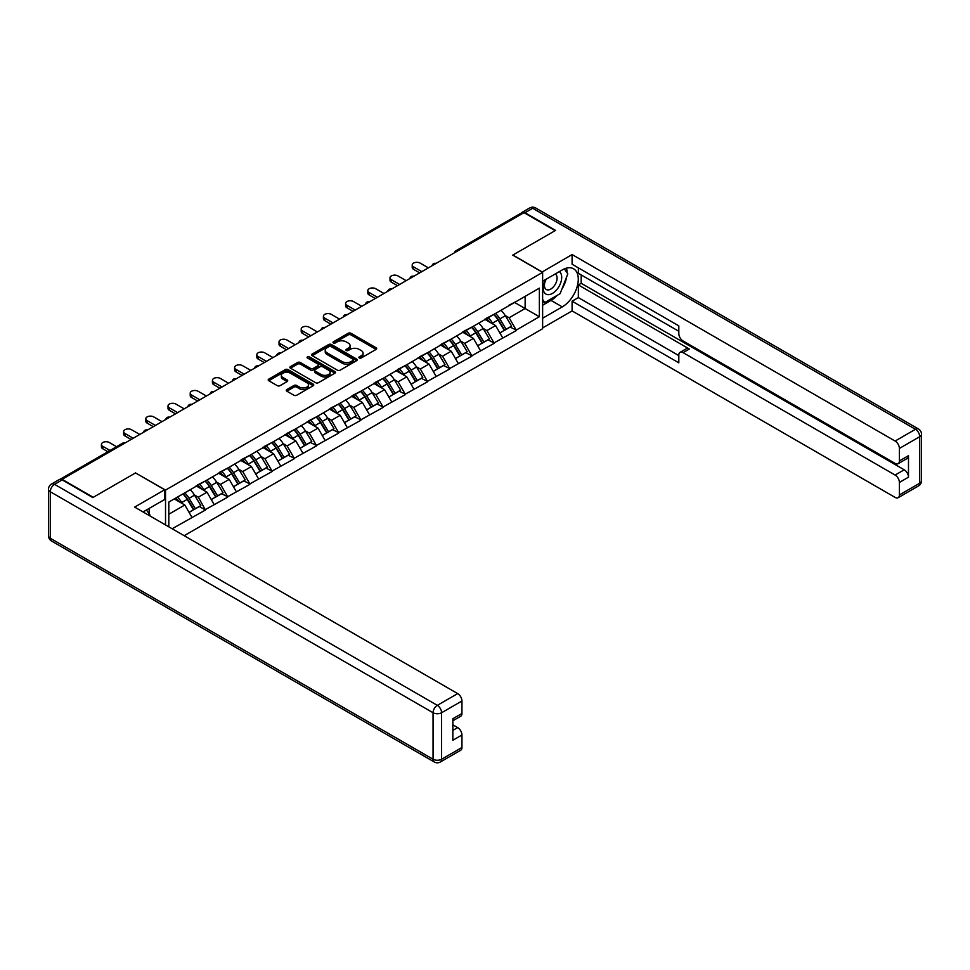 <?xml version="1.0" encoding="UTF-8"?>
<svg xmlns="http://www.w3.org/2000/svg" width="970" height="970" viewBox="0 0 970 970"><rect width="100%" height="100%" fill="white"/><g stroke="black" fill="none" stroke-linecap="round" stroke-linejoin="round"><path stroke-width="1.45" d="M359.312 357.966A1.382 0.8 0 0 0 361.276 357.966L376.117 349.394A1.976 1.14 0 0 0 376.687 348.594A1.976 1.14 0 0 0 376.117 347.781L350.97 333.268A1.976 1.14 0 0 0 348.182 333.268L333.341 341.84A1.382 0.8 0 0 0 335.293 342.968L337.208 341.864A6.317 3.65 0 0 1 346.157 341.864L348.242 343.065A6.317 3.65 0 0 1 350.097 345.647A6.317 3.65 0 0 1 348.242 348.23L346.326 349.333A1.382 0.8 0 0 0 348.279 350.473L350.206 349.358A6.317 3.65 0 0 1 359.142 349.358L361.24 350.57A6.317 3.65 0 0 1 363.083 353.153A6.317 3.65 0 0 1 361.24 355.735L359.312 356.839A1.382 0.8 0 0 0 359.312 357.966L359.312 356.839M286.853 389.564A1.976 1.14 0 0 0 286.283 390.364A1.976 1.14 0 0 0 286.853 391.177L293.91 395.239A1.976 1.14 0 0 0 296.711 395.239L313.189 385.733A1.976 1.14 0 0 0 313.771 384.92A1.976 1.14 0 0 0 313.189 384.12L288.041 369.594A1.976 1.14 0 0 0 285.253 369.594L268.775 379.112A1.976 1.14 0 0 0 268.193 379.925A1.976 1.14 0 0 0 268.775 380.725L277.287 385.648A1.976 1.14 0 0 0 280.087 385.648L287.132 381.574A1.976 1.14 0 0 0 287.714 380.774A1.976 1.14 0 0 0 287.132 379.961L282.913 377.524A5.287 3.055 0 0 1 281.361 375.366A5.287 3.055 0 0 1 284.622 372.553A5.287 3.055 0 0 1 290.382 373.207L306.932 382.762A5.287 3.055 0 0 1 308.484 384.92A5.287 3.055 0 0 1 305.223 387.745A5.287 3.055 0 0 1 299.463 387.078L296.711 385.49A1.976 1.14 0 0 0 293.91 385.49L286.853 389.564L286.853 391.177M135.654 472.839L93.241 497.319L62.08 479.325L523.994 212.648L555.155 230.642L512.754 255.122L542.63 272.376L165.53 490.092L135.654 473.008M337.354 370.164A1.976 1.14 0 0 0 340.143 370.164L356.633 360.646A1.976 1.14 0 0 0 357.202 359.846A1.976 1.14 0 0 0 356.633 359.033L331.485 344.52A1.976 1.14 0 0 0 328.697 344.52L312.207 354.038A1.976 1.14 0 0 0 311.637 354.838A1.976 1.14 0 0 0 312.207 355.65L337.354 370.164M307.939 358.269A1.382 0.8 0 0 1 309.345 358.463L334.88 373.207L318.427 382.701A1.976 1.14 0 0 1 315.638 382.701L290.491 368.188L297.547 364.15L297.547 362.501L290.491 366.575A1.976 1.14 0 0 0 289.909 367.387A1.976 1.14 0 0 0 290.491 368.188L290.491 366.575M297.547 364.15A1.976 1.14 0 0 1 300.336 364.15L300.336 362.501A1.976 1.14 0 0 0 297.547 362.501M300.336 362.501L310.533 368.394A1.976 1.14 0 0 0 313.322 368.394L318.002 365.69A1.976 1.14 0 0 0 318.584 364.878A1.976 1.14 0 0 0 318.002 364.077L307.393 357.942A1.382 0.8 0 0 1 309.345 356.814L334.905 371.571A1.976 1.14 0 0 1 335.487 372.383A1.976 1.14 0 0 1 334.905 373.183L334.905 371.571M165.53 524.928L165.53 490.092M184.179 535.695L542.63 328.733L542.63 272.376M182.99 493.9A13.483 7.784 -120 0 1 187.61 499.295L193.891 509.674L199.371 506.51L205.446 510.014L198.329 497.198L194.388 494.93M205.446 510.014L172.151 528.747M168.804 526.819L168.804 502.084L539.356 288.151L539.356 316.741L516.234 330.091L509.117 317.772L505.176 315.492M493.778 314.462A13.483 7.784 -120 0 1 498.398 319.87L504.679 330.236L510.159 327.072L516.234 330.091M516.234 330.588L494.033 342.907L486.916 330.588L482.975 328.309M471.578 327.278A13.483 7.784 -120 0 1 476.197 332.686L482.478 343.053L487.958 339.888L494.033 342.907M494.033 343.404L471.832 355.723L464.727 343.404L460.774 341.125M449.377 340.106A13.483 7.784 -120 0 1 453.996 345.502L460.277 355.869L465.758 352.704L471.832 355.723M471.832 356.22L449.643 368.539L442.526 356.22L438.586 353.941M427.176 352.922A13.483 7.784 -120 0 1 431.795 358.318L438.076 368.685L443.557 365.52L449.643 368.539M449.643 369.036L427.443 381.355L420.325 369.036L416.385 366.757M404.987 365.738A13.483 7.784 -120 0 1 409.595 371.134L415.887 381.501L421.356 378.349L427.443 381.355M427.443 381.853L405.242 394.172L398.124 381.853L394.184 379.573M382.786 378.555A13.483 7.784 -120 0 1 387.394 383.95L393.687 394.317L399.167 391.165L405.242 394.172M405.242 394.669L383.041 406.988L375.923 394.669L371.983 392.389M360.585 391.371A13.483 7.784 -120 0 1 365.205 396.766L371.486 407.133L376.966 403.981L383.041 406.988M383.041 407.485L360.84 419.804L353.723 407.485L349.782 405.205M338.384 404.187A13.483 7.784 -120 0 1 343.004 409.582L349.285 419.949L354.765 416.797L360.84 419.804M360.84 420.301L338.639 432.62L331.522 420.301L327.581 418.021M316.184 417.003A13.483 7.784 -120 0 1 320.803 422.399L327.084 432.778L332.564 429.613L338.639 432.62M338.639 433.117L316.438 445.436L309.333 433.117L305.392 430.838M293.983 429.819A13.483 7.784 -120 0 1 298.602 435.215L304.883 445.594L310.364 442.429L316.438 445.436M316.438 445.933L294.25 458.252L287.132 445.933L283.191 443.654M271.782 442.635A13.483 7.784 -120 0 1 276.401 448.031L282.682 458.41L288.163 455.245L294.25 458.252M294.25 458.749L272.049 471.08L264.931 458.749L260.991 456.47M249.593 455.451A13.483 7.784 -120 0 1 254.201 460.847L260.493 471.226L265.962 468.061L272.049 471.08M272.049 471.565L249.848 483.897L242.73 471.565L238.79 469.286M227.392 468.267A13.483 7.784 -120 0 1 232 473.663L238.293 484.042L243.773 480.877L249.848 483.897M249.848 484.382L227.647 496.713L220.529 484.382L216.589 482.102M205.191 481.084A13.483 7.784 -120 0 1 209.811 486.479L216.092 496.858L221.572 493.694L227.647 496.713M227.647 497.198L205.446 509.529M197.904 484.794L205.446 480.938M198.329 497.198L207.01 492.19L196.061 485.861M214.127 504.509L207.01 492.19M220.105 471.978L227.647 468.122M220.529 484.382L229.211 479.374L218.25 473.045M236.328 491.693L229.211 479.374M242.306 459.162L249.848 455.306M242.73 471.565L251.412 466.558L240.451 460.229M258.529 478.877L251.412 466.558M264.507 446.345L272.049 442.478M264.931 458.749L273.613 453.742L262.652 447.412M280.73 466.061L273.613 453.742M286.708 433.529L294.25 429.661M287.132 445.933L295.814 440.926L284.853 434.596M302.931 453.245L295.814 440.926M308.896 420.713L316.438 416.845M309.333 433.117L318.014 428.109L307.053 421.78M325.12 440.428L318.014 428.109M331.097 407.897L338.639 404.029M331.522 420.301L340.203 415.293L329.254 408.964M347.321 427.612L340.203 415.293M353.298 395.081L360.84 391.213M353.723 407.485L362.404 402.477L351.455 396.148M369.521 414.796L362.404 402.477M375.499 382.265L383.041 378.397M375.923 394.669L384.605 389.661L373.644 383.332M391.722 401.98L384.605 389.661M397.7 369.449L405.242 365.581M398.124 381.853L406.806 376.845L395.845 370.516M413.923 389.164L406.806 376.845M419.901 356.633L427.443 352.765M420.325 369.036L429.007 364.029L418.046 357.7M436.124 376.348L429.007 364.029M442.102 343.816L449.643 339.949M442.526 356.22L451.208 351.213L440.247 344.883M458.313 363.532L451.208 351.213M464.291 331L471.832 327.132M464.727 343.404L473.396 338.397L462.447 332.067M480.514 350.716L473.396 338.397M486.491 318.184L494.033 314.316M486.916 330.588L495.597 325.568L484.648 319.251M502.715 337.899L495.597 325.568M521.86 213.885L457.391 251.097M456.482 251.618A3.019 1.746 120 0 1 457.246 251.012A3.019 1.746 60 0 0 455.742 250.866L520.199 213.655A3.019 1.746 60 0 1 521.714 213.8M508.692 305.368L516.234 301.5M509.117 317.772L525.134 308.521L525.134 296.371L539.356 288.151M514.597 302.446L539.356 316.741M168.804 514.245L184.809 505.006L174.285 498.932M191.927 517.325L184.809 505.006M498.083 320.1L498.786 320.512M475.882 332.916L476.585 333.328M453.681 345.732L454.384 346.144M431.48 358.56L432.183 358.961M409.291 371.377L409.995 371.777M387.091 384.193L387.794 384.593M364.89 397.009L365.593 397.409M342.689 409.825L343.392 410.225M320.488 422.641L321.191 423.041M298.287 435.457L298.99 435.857M276.086 448.273L276.802 448.673M253.897 461.089L254.601 461.49M231.697 473.906L232.4 474.306M209.496 486.722L210.199 487.122M187.295 499.538L187.998 499.938M359.87 358.16L361.24 357.372A6.317 3.65 0 0 0 363.083 354.79L363.083 353.153M350.097 345.647L350.097 347.296A6.317 3.65 0 0 1 348.242 349.879L346.884 350.667M376.081 349.418L350.97 334.917A1.976 1.14 0 0 0 348.182 334.917L333.886 343.162M356.596 360.658L331.485 346.169A1.976 1.14 0 0 0 328.697 346.169L312.231 355.663M353.141 360.404A1.382 0.8 0 0 0 353.141 359.276L331.061 346.532A1.382 0.8 0 0 0 329.109 346.532L327.084 347.709A6.317 3.65 0 0 0 325.229 350.291A6.317 3.65 0 0 0 327.084 352.862L342.167 361.58A6.317 3.65 0 0 0 351.116 361.58L353.141 360.404L353.141 362.053A1.382 0.8 0 0 0 353.541 361.483L353.541 359.846M325.229 350.291L325.229 351.928A6.317 3.65 0 0 0 327.084 354.511L327.084 352.862M353.141 362.053L351.116 363.216A6.317 3.65 0 0 1 342.167 363.216L327.084 354.511M300.336 364.15L310.533 370.031A1.976 1.14 0 0 0 313.322 370.031L318.002 367.327A1.976 1.14 0 0 0 318.584 366.527L318.584 364.878M321.118 374.505A5.287 3.055 0 0 0 326.878 375.16A5.287 3.055 0 0 0 330.139 372.347A5.287 3.055 0 0 0 328.587 370.188L322.755 366.818A1.976 1.14 0 0 0 319.967 366.818L315.286 369.521A1.976 1.14 0 0 0 314.704 370.322A1.976 1.14 0 0 0 315.286 371.134L321.118 374.505L321.118 376.142A5.287 3.055 0 0 0 326.878 376.809A5.287 3.055 0 0 0 330.139 373.983L330.139 372.347M314.704 370.322L314.704 371.971A1.976 1.14 0 0 0 315.286 372.771L315.286 371.134M321.118 376.142L315.286 372.771M308.484 384.92L308.484 386.569A5.287 3.055 0 0 1 305.223 389.382A5.287 3.055 0 0 1 299.463 388.728L296.711 387.127A1.976 1.14 0 0 0 293.91 387.127L286.89 391.189M281.361 375.366L281.361 377.015A5.287 3.055 0 0 0 282.913 379.161L282.913 377.524M287.132 379.961L287.132 381.574L282.913 379.161M313.189 384.12L313.189 385.733L288.041 371.243A1.976 1.14 0 0 0 285.253 371.243L268.799 380.749M413.559 266.871L413.559 269.333A4.632 2.667 180 0 1 412.214 267.453L412.214 264.98A4.632 2.667 0 0 0 413.559 266.871L421.817 271.636M428.364 267.853L420.107 263.088A4.632 2.667 0 0 0 415.063 262.518A4.632 2.667 0 0 0 412.214 264.98M501.005 310.291A16.502 9.53 60 0 1 505.321 315.735L499.853 318.9A16.502 9.53 -120 0 0 495.524 313.455M499.853 318.9L506.134 329.279L511.614 326.114L505.321 315.735M504.679 330.236L506.134 329.279M510.159 327.072L511.614 326.114M486.091 318.415A13.483 7.784 60 0 1 489.801 322.234M488.189 317.687A16.502 9.53 60 0 1 492.517 323.131L493.136 324.15M499.889 333.001L504.279 330.346L497.998 319.967A16.502 9.53 -120 0 0 493.669 314.522M504.279 330.346L499.841 332.904M413.559 269.333L419.683 272.873M391.371 279.687L391.371 282.149A4.632 2.667 180 0 1 390.013 280.269L390.013 277.796A4.632 2.667 0 0 0 391.371 279.687L399.616 284.452M406.163 280.669L397.906 275.904A4.632 2.667 0 0 0 392.862 275.334A4.632 2.667 0 0 0 390.013 277.796M478.804 323.119A16.502 9.53 60 0 1 483.133 328.551L477.652 331.716A16.502 9.53 -120 0 0 473.324 326.272M477.652 331.716L483.933 342.095L489.413 338.93L483.133 328.551M482.478 343.053L483.933 342.095M487.958 339.888L489.413 338.93M463.89 331.231A13.483 7.784 60 0 1 467.613 335.05M466 330.503A16.502 9.53 60 0 1 470.317 335.947L470.935 336.966M477.689 345.817L482.078 343.162L475.797 332.783A16.502 9.53 -120 0 0 471.468 327.339M482.078 343.162L477.64 345.72M391.371 282.149L397.482 285.689M369.17 292.503L369.17 294.965A4.632 2.667 180 0 1 367.812 293.085L367.812 290.612A4.632 2.667 0 0 0 369.17 292.503L377.415 297.269M383.962 293.486L375.717 288.733A4.632 2.667 0 0 0 370.673 288.151A4.632 2.667 0 0 0 367.812 290.612M456.603 335.935A16.502 9.53 60 0 1 460.932 341.367L455.451 344.532A16.502 9.53 -120 0 0 451.123 339.088M455.451 344.532L461.732 354.911L467.213 351.746L460.932 341.367M460.277 355.869L461.732 354.911M465.758 352.704L467.213 351.746M441.689 344.047A13.483 7.784 60 0 1 445.412 347.866M443.799 343.319A16.502 9.53 60 0 1 448.116 348.763L448.746 349.782M455.488 358.633L459.889 355.978L453.596 345.599A16.502 9.53 -120 0 0 449.28 340.167M459.889 355.978L455.439 358.536M369.17 294.965L375.281 298.505M346.969 305.32L346.969 307.793A4.632 2.667 180 0 1 345.611 305.902L345.611 303.428A4.632 2.667 0 0 0 346.969 305.32L355.226 310.085M361.762 306.314L353.516 301.549A4.632 2.667 0 0 0 348.472 300.967A4.632 2.667 0 0 0 345.611 303.428M434.402 348.751A16.502 9.53 60 0 1 438.731 354.183L433.25 357.348A16.502 9.53 -120 0 0 428.922 351.904M433.25 357.348L439.531 367.727L445.012 364.562L438.731 354.183M438.076 368.685L439.531 367.727M443.557 365.52L445.012 364.562M419.489 356.863A13.483 7.784 60 0 1 423.211 360.682M421.598 356.135A16.502 9.53 60 0 1 425.927 361.58L426.545 362.598M433.299 371.449L437.688 368.794L431.395 358.415A16.502 9.53 -120 0 0 427.079 352.983M437.688 368.794L433.238 371.352M346.969 307.793L353.08 311.321M324.768 318.136L324.768 320.609A4.632 2.667 180 0 1 323.41 318.718L323.41 316.244A4.632 2.667 0 0 0 324.768 318.136L333.025 322.901M339.573 319.13L331.316 314.365A4.632 2.667 0 0 0 326.272 313.783A4.632 2.667 0 0 0 323.41 316.244M412.201 361.567A16.502 9.53 60 0 1 416.53 366.999L411.05 370.164A16.502 9.53 -120 0 0 406.721 364.72M411.05 370.164L417.33 380.543L422.811 377.378L416.53 366.999M415.887 381.501L417.33 380.543M421.356 378.349L422.811 377.378M397.288 369.679A13.483 7.784 60 0 1 401.01 373.498M399.397 368.952A16.502 9.53 60 0 1 403.726 374.396L404.344 375.414M411.098 384.265L415.487 381.61L409.207 371.231A16.502 9.53 -120 0 0 404.878 365.799M415.487 381.61L411.037 384.181M324.768 320.609L330.891 324.138M302.567 330.952L302.567 333.425A4.632 2.667 180 0 1 301.209 331.534L301.209 329.06A4.632 2.667 0 0 0 302.567 330.952L310.824 335.717M317.372 331.946L309.115 327.181A4.632 2.667 0 0 0 304.071 326.599A4.632 2.667 0 0 0 301.209 329.06M390.001 374.384A16.502 9.53 60 0 1 394.329 379.816L388.849 382.98A16.502 9.53 -120 0 0 384.532 377.548M388.849 382.98L395.142 393.359L400.61 390.195L394.329 379.816M393.687 394.317L395.142 393.359M399.167 391.165L400.61 390.195M375.087 382.495A13.483 7.784 60 0 1 378.809 386.315M377.197 381.768A16.502 9.53 60 0 1 381.525 387.212L382.144 388.23M388.897 397.082L393.286 394.426L387.006 384.047A16.502 9.53 -120 0 0 382.677 378.615M393.286 394.426L388.837 396.997M302.567 333.425L308.69 336.954M545.576 279.554A13.083 7.554 120 0 0 547.832 294.65A13.083 7.554 120 0 0 559.641 285.301A13.083 7.554 120 0 0 559.326 271.612M546.316 279.117A8.96 5.165 120 0 0 546.292 289.509A8.96 5.165 120 0 0 547.601 289.921A8.96 5.165 120 0 0 555.786 283.313A8.96 5.165 120 0 0 555.24 274.001A8.96 5.165 120 0 0 555.216 273.989M564.322 268.884L567.814 273.855L560.139 293.655L544.764 302.531L542.63 299.487M542.63 301.294L544.764 302.531M146.446 509.99L150.023 515.07L149.732 515.81M542.06 272.049L572.094 254.552L895.116 441.047L915.462 429.298L532.675 208.295L524.988 212.733L555.58 230.399L512.887 255.037L542.06 271.879M542.63 281.251L562.273 269.915A22.637 13.071 120 0 1 573.585 268.787A22.637 13.071 120 0 1 577.065 286.938A22.637 13.071 120 0 1 562.273 306.884L542.63 318.221M542.63 327.921L572.094 310.909L572.094 301.209L678.818 362.828L678.818 355.105A6.038 3.48 -120 0 1 680.067 352.34A6.038 3.48 -120 0 1 683.086 352.643L895.116 475.058L904.222 469.795A6.038 3.48 60 0 1 908.49 477.191L908.49 455.67A6.038 3.48 60 0 1 907.241 458.434L898.135 463.696A6.038 3.48 -120 0 0 899.384 460.932L899.384 448.443A6.038 3.48 -120 0 0 895.116 441.047M581.2 274.922L581.2 283.301L578.35 284.95L578.35 297.596L572.094 301.209M578.35 267.853L578.35 273.285L678.818 331.279M898.135 463.696A6.038 3.48 -120 0 1 895.116 463.393L683.086 340.979A6.038 3.48 -120 0 1 678.818 333.583L678.818 325.859L572.094 264.24L572.094 254.552M572.094 310.909L895.116 497.404A6.038 3.48 -120 0 0 898.135 497.707A6.038 3.48 -120 0 0 899.384 494.942L899.384 482.454A6.038 3.48 -120 0 0 895.116 475.058M524.988 212.733A6.038 3.48 -120 0 0 521.969 212.43A6.038 3.48 -120 0 0 521.023 213.533M578.35 284.95L689.343 349.03L683.086 352.643M581.2 283.301L904.222 469.795M578.35 297.596L678.818 355.602M680.067 352.34L686.323 348.727A6.038 3.48 60 0 1 689.343 349.03M542.63 305.235L551.033 300.397A22.637 13.071 120 0 0 557.301 295.292M561.8 289.363A22.637 13.071 120 0 0 566.674 276.802M567.038 272.752A22.637 13.071 120 0 0 566.48 268.132M542.63 302.616L543.77 301.949M62.225 479.907L54.538 484.345A6.038 3.48 -120 0 0 51.519 484.042L59.206 479.604A6.038 3.48 60 0 1 62.225 479.907L92.817 497.574L135.509 472.923L164.682 489.765L164.682 499.465L144.469 511.129A22.637 13.071 120 0 0 143.111 511.978M164.682 489.765L134.648 507.104L457.682 693.598A6.038 3.48 60 0 1 461.95 700.995L461.95 713.484A6.038 3.48 60 0 1 460.701 716.248L452.844 720.783M149.174 513.87L149.174 508.413M452.844 730.398L457.682 727.609A6.038 3.48 60 0 1 461.95 735.005L461.95 747.494A6.038 3.48 60 0 1 460.701 750.259L440.344 762.008A6.038 3.48 -120 0 0 441.592 759.243L461.95 747.494M461.95 713.484L452.844 718.734L452.844 740.268L461.95 735.005M457.682 727.609L452.844 724.82M280.366 343.768L280.366 346.241A4.632 2.667 180 0 1 279.02 344.35L279.02 341.876A4.632 2.667 0 0 0 280.366 343.768L288.623 348.533M295.171 344.762L286.914 339.997A4.632 2.667 0 0 0 281.87 339.415A4.632 2.667 0 0 0 279.02 341.876M367.812 387.2A16.502 9.53 60 0 1 372.128 392.632L366.648 395.796A16.502 9.53 -120 0 0 362.331 390.364M366.648 395.796L372.941 406.175L378.421 403.011L372.128 392.632M371.486 407.133L372.941 406.175M376.966 403.981L378.421 403.011M352.898 395.311A13.483 7.784 60 0 1 356.608 399.131M354.996 394.596A16.502 9.53 60 0 1 359.324 400.028L359.943 401.046M366.696 409.898L371.086 407.242L364.805 396.863A16.502 9.53 -120 0 0 360.476 391.431M371.086 407.242L366.636 409.813M280.366 346.241L286.489 349.77M258.165 356.584L258.165 359.058A4.632 2.667 180 0 1 256.82 357.166L256.82 354.705A4.632 2.667 0 0 0 258.165 356.584L266.423 361.349M272.97 357.578L264.713 352.813A4.632 2.667 0 0 0 259.669 352.231A4.632 2.667 0 0 0 256.82 354.705M345.611 400.016A16.502 9.53 60 0 1 349.928 405.448L344.459 408.612A16.502 9.53 -120 0 0 340.13 403.18M344.459 408.612L350.74 418.991L356.22 415.827L349.928 405.448M349.285 419.949L350.74 418.991M354.765 416.797L356.22 415.827M330.697 408.127A13.483 7.784 60 0 1 334.42 411.947M332.807 407.412A16.502 9.53 60 0 1 337.123 412.844L337.742 413.863M344.495 422.714L348.885 420.058L342.604 409.679A16.502 9.53 -120 0 0 338.275 404.247M348.885 420.058L344.447 422.629M258.165 359.058L264.289 362.586M235.977 369.4L235.977 371.874A4.632 2.667 180 0 1 234.619 369.982L234.619 367.521A4.632 2.667 0 0 0 235.977 369.4L244.222 374.165M250.769 370.394L242.512 365.629A4.632 2.667 0 0 0 237.468 365.047A4.632 2.667 0 0 0 234.619 367.521M323.41 412.832A16.502 9.53 60 0 1 327.739 418.264L322.258 421.429A16.502 9.53 -120 0 0 317.93 415.997M322.258 421.429L328.539 431.808L334.019 428.643L327.739 418.264M327.084 432.778L328.539 431.808M332.564 429.613L334.019 428.643M308.496 420.944A13.483 7.784 60 0 1 312.219 424.763M310.606 420.228A16.502 9.53 60 0 1 314.923 425.66L315.541 426.679M322.295 435.53L326.684 432.875L320.403 422.496A16.502 9.53 -120 0 0 316.087 417.064M326.684 432.875L322.246 435.445M235.977 371.874L242.088 375.402M213.776 382.216L213.776 384.69A4.632 2.667 180 0 1 212.418 382.798L212.418 380.337A4.632 2.667 0 0 0 213.776 382.216L222.021 386.981M228.568 383.211L220.323 378.445A4.632 2.667 0 0 0 215.279 377.863A4.632 2.667 0 0 0 212.418 380.337M301.209 425.648A16.502 9.53 60 0 1 305.538 431.08L300.057 434.245A16.502 9.53 -120 0 0 295.729 428.813M300.057 434.245L306.338 444.624L311.819 441.459L305.538 431.08M304.883 445.594L306.338 444.624M310.364 442.429L311.819 441.459M286.296 433.76A13.483 7.784 60 0 1 290.018 437.579M288.405 433.044A16.502 9.53 60 0 1 292.722 438.476L293.352 439.507M300.094 448.358L304.495 445.691L298.202 435.312A16.502 9.53 -120 0 0 293.886 429.88M304.495 445.691L300.045 448.261M213.776 384.69L219.887 388.218M191.575 395.032L191.575 397.506A4.632 2.667 180 0 1 190.217 395.614L190.217 393.153A4.632 2.667 0 0 0 191.575 395.032L199.832 399.798M206.367 396.027L198.123 391.262A4.632 2.667 0 0 0 193.078 390.68A4.632 2.667 0 0 0 190.217 393.153M279.008 438.464A16.502 9.53 60 0 1 283.337 443.896L277.856 447.061A16.502 9.53 -120 0 0 273.528 441.629M277.856 447.061L284.137 457.44L289.618 454.275L283.337 443.896M282.682 458.41L284.137 457.44M288.163 455.245L289.618 454.275M264.095 446.576A13.483 7.784 60 0 1 267.817 450.395M266.204 445.861A16.502 9.53 60 0 1 270.533 451.292L271.151 452.323M277.905 461.174L282.294 458.507L276.001 448.128A16.502 9.53 -120 0 0 271.685 442.696M282.294 458.507L277.844 461.077M191.575 397.506L197.698 401.034M169.374 407.849L169.374 410.322A4.632 2.667 180 0 1 168.016 408.431L168.016 405.969A4.632 2.667 0 0 0 169.374 407.849L177.631 412.614M184.179 408.843L175.922 404.078A4.632 2.667 0 0 0 170.878 403.496A4.632 2.667 0 0 0 168.016 405.969M256.808 451.28A16.502 9.53 60 0 1 261.136 456.712L255.656 459.877A16.502 9.53 -120 0 0 251.339 454.445M255.656 459.877L261.936 470.256L267.417 467.091L261.136 456.712M260.493 471.226L261.936 470.256M265.962 468.061L267.417 467.091M241.894 459.392A13.483 7.784 60 0 1 245.616 463.211M244.004 458.677A16.502 9.53 60 0 1 248.332 464.109L248.95 465.139M255.704 473.99L260.093 471.323L253.813 460.944A16.502 9.53 -120 0 0 249.484 455.512M260.093 471.323L255.643 473.893M169.374 410.322L175.497 413.85M147.173 420.677L147.173 423.138A4.632 2.667 180 0 1 145.815 421.247L145.815 418.785A4.632 2.667 0 0 0 147.173 420.677L155.43 425.43M161.978 421.659L153.721 416.894A4.632 2.667 0 0 0 148.677 416.312A4.632 2.667 0 0 0 145.815 418.785M234.619 464.096A16.502 9.53 60 0 1 238.935 469.528L233.455 472.693A16.502 9.53 -120 0 0 229.138 467.261M233.455 472.693L239.748 483.072L245.216 479.907L238.935 469.528M238.293 484.042L239.748 483.072M243.773 480.877L245.216 479.907M219.705 472.208A13.483 7.784 60 0 1 223.415 476.027M221.803 471.493A16.502 9.53 60 0 1 226.131 476.925L226.75 477.955M233.503 486.807L237.892 484.139L231.612 473.76A16.502 9.53 -120 0 0 227.283 468.328M237.892 484.139L233.443 486.71M147.173 423.138L153.296 426.667M124.972 433.493L124.972 435.954A4.632 2.667 180 0 1 123.626 434.063L123.626 431.601A4.632 2.667 0 0 0 124.972 433.493L133.229 438.258M139.777 434.475L131.52 429.71A4.632 2.667 0 0 0 126.476 429.128A4.632 2.667 0 0 0 123.626 431.601M212.418 476.913A16.502 9.53 60 0 1 216.734 482.345L211.254 485.509A16.502 9.53 -120 0 0 206.937 480.077M211.254 485.509L217.547 495.888L223.027 492.724L216.734 482.345M216.092 496.858L217.547 495.888M221.572 493.694L223.027 492.724M197.504 485.024A13.483 7.784 60 0 1 201.214 488.844M199.602 484.309A16.502 9.53 60 0 1 203.93 489.741L204.549 490.771M211.302 499.623L215.692 496.955L209.411 486.576A16.502 9.53 -120 0 0 205.082 481.144M215.692 496.955L211.254 499.526M124.972 435.954L131.095 439.483M102.784 446.309L102.784 448.77A4.632 2.667 180 0 1 101.426 446.879L101.426 444.418A4.632 2.667 0 0 0 102.784 446.309L110.01 450.48M116.545 446.697L109.319 442.526A4.632 2.667 0 0 0 104.275 441.944A4.632 2.667 0 0 0 101.426 444.418M190.217 489.729A16.502 9.53 60 0 1 194.533 495.161L189.065 498.325A16.502 9.53 -120 0 0 184.737 492.893M189.065 498.325L195.346 508.704L200.826 505.54L194.533 495.161M193.891 509.674L195.346 508.704M199.371 506.51L200.826 505.54M175.667 498.131A13.483 7.784 60 0 1 179.026 501.66M177.413 497.125A16.502 9.53 60 0 1 181.729 502.557L182.348 503.588M189.101 512.439L193.491 509.771L187.21 499.392A16.502 9.53 -120 0 0 182.881 493.96M193.491 509.771L189.053 512.342M102.784 448.77L107.864 451.705M124.402 443.351L61.437 479.532M125.033 442.987A3.019 1.746 -60 0 0 124.269 443.266A3.019 1.746 -120 0 0 122.753 443.12L60.007 479.338M434.281 264.434A3.019 1.746 120 0 1 435.057 263.828A3.019 1.746 -60 0 1 435.821 263.549M412.092 277.25A3.019 1.746 120 0 1 412.856 276.644A3.019 1.746 -60 0 1 413.62 276.365M389.891 290.066A3.019 1.746 120 0 1 390.655 289.46A3.019 1.746 -60 0 1 391.419 289.193M367.691 302.895A3.019 1.746 120 0 1 368.454 302.276A3.019 1.746 -60 0 1 369.218 302.01M345.49 315.711A3.019 1.746 120 0 1 346.254 315.104A3.019 1.746 -60 0 1 347.017 314.826M323.289 328.527A3.019 1.746 120 0 1 324.053 327.921A3.019 1.746 -60 0 1 324.829 327.642M301.088 341.343A3.019 1.746 120 0 1 301.852 340.737A3.019 1.746 -60 0 1 302.628 340.458M278.887 354.159A3.019 1.746 120 0 1 279.663 353.553A3.019 1.746 -60 0 1 280.427 353.274M256.698 366.975A3.019 1.746 120 0 1 257.462 366.369A3.019 1.746 -60 0 1 258.226 366.09M234.498 379.791A3.019 1.746 120 0 1 235.261 379.185A3.019 1.746 -60 0 1 236.025 378.906M212.297 392.607A3.019 1.746 120 0 1 213.06 392.001A3.019 1.746 -60 0 1 213.824 391.722M190.096 405.424A3.019 1.746 120 0 1 190.86 404.817A3.019 1.746 -60 0 1 191.623 404.538M167.895 418.24A3.019 1.746 120 0 1 168.659 417.633A3.019 1.746 -60 0 1 169.435 417.355M145.694 431.056A3.019 1.746 120 0 1 146.47 430.45A3.019 1.746 -60 0 1 147.234 430.171M361.24 357.372L361.24 355.735M346.326 350.473L346.326 349.333M348.242 349.879L348.242 348.23M333.341 342.968L333.341 341.84M348.182 334.917L348.182 333.268M350.97 334.917L350.97 333.268M376.117 349.394L376.117 347.781M312.207 355.65L312.207 354.038M328.697 346.169L328.697 344.52M331.485 346.169L331.485 344.52M356.633 360.646L356.633 359.033M342.167 363.216L342.167 361.58M351.116 363.216L351.116 361.58M310.533 370.031L310.533 368.394M313.322 370.031L313.322 368.394M318.002 367.327L318.002 365.69M309.345 358.463L309.345 356.814M293.91 387.127L293.91 385.49M296.711 387.127L296.711 385.49M299.463 388.728L299.463 387.078M268.775 380.725L268.775 379.112M285.253 371.243L285.253 369.594M288.041 371.243L288.041 369.594M497.998 319.967L492.517 323.131M475.797 332.783L470.317 335.947M453.596 345.599L448.116 348.763M431.395 358.415L425.927 361.58M409.207 371.231L403.726 374.396M387.006 384.047L381.525 387.212M899.384 460.932L908.49 455.67M908.49 477.191L899.384 482.454M899.384 494.942L919.73 483.193L919.73 436.694L899.384 448.443M551.033 300.397L562.273 306.884M919.73 483.193A6.038 3.48 60 0 1 918.481 485.958A6.038 6.038 0 0 0 921.5 480.732A6.038 3.48 180 0 1 919.73 483.193M919.73 436.694A6.038 3.48 0 0 0 921.5 434.22A6.038 6.038 0 0 0 918.481 428.995A6.038 3.48 -60 0 0 915.462 429.298A6.038 3.48 60 0 1 919.73 436.694M521.969 212.43L529.656 207.992A6.038 3.48 60 0 1 532.675 208.295A6.038 3.48 -60 0 1 535.695 207.992L918.481 428.995M51.519 484.042A6.038 6.038 0 0 0 48.5 489.268A6.038 3.48 180 0 0 50.27 491.741A6.038 3.48 -60 0 1 54.538 484.345L437.325 705.348A6.038 3.48 -60 0 0 433.056 712.744L50.27 491.741L50.27 538.241L433.056 759.243L433.056 712.744A6.038 3.48 0 0 0 441.592 712.744L441.592 759.243A6.038 3.48 180 0 1 433.056 759.243A6.038 3.48 -60 0 0 434.305 762.008A6.038 6.038 0 0 0 440.344 762.008M461.95 700.995L441.592 712.744A6.038 3.48 -120 0 0 437.325 705.348L457.682 693.598M51.519 541.005A6.038 3.48 -60 0 1 50.27 538.241A6.038 3.48 0 0 1 48.5 535.779A6.038 6.038 0 0 0 51.519 541.005L434.305 762.008M364.805 396.863L359.324 400.028M342.604 409.679L337.123 412.844M320.403 422.496L314.923 425.66M298.202 435.312L292.722 438.476M276.001 448.128L270.533 451.292M253.813 460.944L248.332 464.109M231.612 473.76L226.131 476.925M209.411 486.576L203.93 489.741M187.21 499.392L181.729 502.557M455.742 250.866A3.019 3.019 0 0 0 454.287 252.891M436.015 263.44A3.019 3.019 0 0 0 432.087 265.707M413.826 276.256A3.019 3.019 0 0 0 409.898 278.523M391.625 289.072A3.019 3.019 0 0 0 387.697 291.339M369.424 301.888A3.019 3.019 0 0 0 365.496 304.156M347.224 314.704A3.019 3.019 0 0 0 343.295 316.972M325.023 327.52A3.019 3.019 0 0 0 321.094 329.788M302.822 340.337A3.019 3.019 0 0 0 298.893 342.604M280.621 353.153A3.019 3.019 0 0 0 276.692 355.42M258.432 365.969A3.019 3.019 0 0 0 254.504 368.236M236.231 378.785A3.019 3.019 0 0 0 232.303 381.052M214.03 391.601A3.019 3.019 0 0 0 210.102 393.868M191.83 404.417A3.019 3.019 0 0 0 187.901 406.685M169.629 417.233A3.019 3.019 0 0 0 165.7 419.501M147.428 430.049A3.019 3.019 0 0 0 143.499 432.317M125.239 442.866A3.019 3.019 0 0 0 122.753 443.12M898.135 497.707L918.481 485.958M921.5 480.732L921.5 434.22M535.695 207.992A6.038 6.038 0 0 0 529.656 207.992M48.5 489.268L48.5 535.779"/></g></svg>
